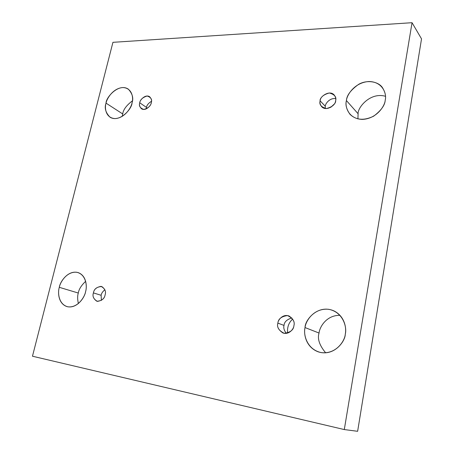 <?xml version="1.0" encoding="UTF-8"?>
<svg xmlns="http://www.w3.org/2000/svg" width="454" height="454" viewBox="0 0 454 454"><rect width="100%" height="100%" fill="white"/><g stroke="black" fill="none" stroke-linecap="round" stroke-linejoin="round"><path stroke-width="0.68" d="M59.304 287.32C57.675 292.138 58.163 303.834 67.101 306.626C77.089 309.043 84.938 297.052 85.59 291.627C84.767 297.012 77.736 308.079 67.941 306.819C58.458 304.543 57.562 292.387 59.304 287.32C60.189 282.082 66.869 271.339 76.584 272.241C86.107 274.12 87.378 286.366 85.59 291.627C87.14 286.763 86.6 275.709 78.281 272.65C68.179 269.625 59.945 281.877 59.304 287.32L78.292 293.034L59.304 287.32M78.389 303.539C77.435 299.407 77.401 295.906 78.292 293.034C77.401 295.906 77.435 299.407 78.389 303.539M305.054 327.567C303.522 333.401 305.48 347.117 318.328 351.878C334.082 356.838 345.346 341.255 345.278 334.15C344.892 340.943 335.971 354.653 321.018 352.571C306.393 349.228 303.227 333.86 305.054 327.567C305.582 321.018 313.913 307.795 328.656 309.305C343.281 312.034 347.157 327.567 345.278 334.15C346.572 328.407 344.944 316.398 333.996 310.922C317.896 303.737 304.776 320.218 305.054 327.567L319.043 333.043L305.054 327.567M325.677 352.832C319.451 345.381 317.238 338.786 319.043 333.043C317.238 338.786 319.451 345.381 325.677 352.832M106.037 103.137C104.244 107.95 105.578 112.643 110.038 117.211C119.618 123.102 132.165 108.574 132.029 102.859C131.337 107.609 124.657 118.182 114.987 118.585C105.589 118.074 104.431 107.763 106.037 103.137C106.792 98.501 113.148 88.246 122.739 87.554C132.165 87.736 133.675 98.075 132.029 102.859C133.686 98.2 132.454 93.632 128.351 89.166C118.863 82.702 105.873 97.406 106.037 103.137L122.705 113.948L106.037 103.137M122.268 116.372L122.705 113.948L122.268 116.372M346.419 100.561C345.227 104.658 346.419 109.244 350 114.317C356.169 120.197 364.057 120.815 373.665 116.173C381.105 110.56 384.958 105.215 385.219 100.147C384.947 105.964 376.593 118.92 362.179 119.402C348.059 118.766 344.756 106.191 346.419 100.561C346.828 94.914 354.653 82.429 368.869 81.521C382.977 81.675 386.921 94.279 385.219 100.147C386.189 96.401 385.253 92.207 382.404 87.565C378.375 81.533 366.98 79.467 358.598 84.376C350.772 89.983 346.714 95.38 346.419 100.561L358.087 113.744L346.419 100.561M357.934 118.908L358.087 113.744L357.934 118.908M330.762 107.331L334.201 104.125L330.762 107.331M320.121 100.845C319.588 102.621 320.104 104.579 321.676 106.707C326.67 112.127 336.499 104.199 335.631 100.675C335.33 104.369 332.243 107.002 326.364 108.568C321.109 107.065 319.026 104.488 320.121 100.845C320.411 97.213 323.469 94.597 329.292 92.985C334.581 94.421 336.698 96.986 335.631 100.675C336.13 98.955 335.654 97.06 334.201 94.988C329.332 89.336 319.224 97.275 320.121 100.845L325.28 106.242L320.121 100.845M325.195 108.483L325.28 106.242C325.246 103.796 329.666 97.667 335.739 98.632C329.666 97.667 325.246 103.796 325.28 106.242L325.195 108.483M139.753 102.774C139.032 104.783 139.594 106.775 141.449 108.744C145.666 111.565 151.409 105.175 151.284 102.649C150.802 105.833 148.327 108.097 143.861 109.448C140.059 108.143 138.691 105.924 139.753 102.774C140.224 99.642 142.675 97.383 147.113 96.004C150.938 97.252 152.328 99.471 151.284 102.649C151.982 100.675 151.437 98.711 149.65 96.759C145.462 93.819 139.622 100.249 139.753 102.774L146.477 107.416L139.753 102.774M146.267 108.892L146.477 107.416C146.738 105.266 148.413 103.217 151.488 101.265C148.413 103.217 146.738 105.266 146.477 107.416L146.267 108.892M93.416 292.904C92.298 296.093 93.456 298.88 96.889 301.263C101.736 300.889 104.477 298.743 105.107 294.822C104.539 298.426 101.974 300.616 97.411 301.382C93.592 299.192 92.258 296.366 93.416 292.904C93.972 289.351 96.515 287.172 101.043 286.366C104.891 288.494 106.247 291.315 105.107 294.822C106.191 291.678 105.067 288.914 101.736 286.531C96.838 286.815 94.069 288.943 93.416 292.904L101.128 295.287L93.416 292.904M101.39 300.406L101.128 295.287C101.401 293.42 102.655 291.576 104.885 289.748C102.655 291.576 101.401 293.42 101.128 295.287L101.39 300.406M287.626 333.077C287.053 327.249 288.744 322.578 292.694 319.06C288.744 322.578 287.053 327.249 287.626 333.077M277.876 323.112C276.747 326.636 278.438 329.927 282.956 332.986C289.232 335.063 293.874 328.639 293.897 325.739C293.517 330.013 290.271 332.538 284.164 333.304C278.767 330.58 276.673 327.186 277.876 323.112C278.251 318.918 281.457 316.404 287.495 315.575C292.938 318.214 295.066 321.602 293.897 325.739C294.964 322.329 293.363 319.088 289.107 316.018C282.768 313.623 277.871 320.178 277.876 323.112L284.028 325.427L277.876 323.112M286.264 333.361C284.062 330.353 283.319 327.709 284.028 325.427C284.238 322 286.843 319.502 291.843 317.942C286.843 319.502 284.238 322 284.028 325.427C283.319 327.709 284.062 330.353 286.264 333.361M421.528 38.874L357.633 431.3L421.528 38.874L412.05 22.7L421.528 38.874M385.469 96.288C370.26 91.873 357.565 107.609 358.087 113.744C357.565 107.609 370.26 91.873 385.469 96.288M132.415 100.85C126.518 105.294 123.278 109.658 122.705 113.948C123.278 109.658 126.518 105.294 132.415 100.85M339.978 315.337C326.415 315.065 319.576 327.135 319.043 333.043C319.576 327.135 326.415 315.065 339.978 315.337M85.647 281.321C81.362 285.345 78.911 289.243 78.292 293.034C78.911 289.243 81.362 285.345 85.647 281.321M112.933 42.324L412.05 22.7L344.297 429.563L357.633 431.3L344.297 429.563L32.472 356.22L112.933 42.324L32.472 356.22L344.297 429.563L412.05 22.7L112.933 42.324"/></g></svg>

